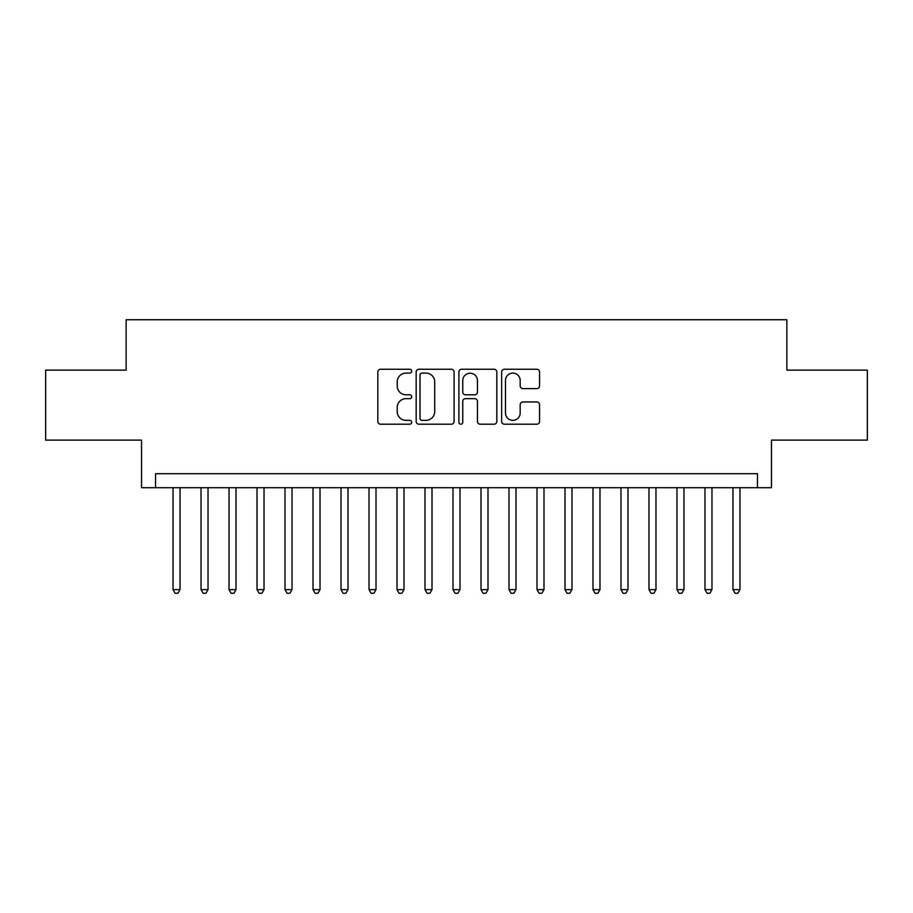 <?xml version="1.0" encoding="UTF-8"?>
<svg xmlns="http://www.w3.org/2000/svg" width="913" height="913" viewBox="0 0 913 913"><rect width="100%" height="100%" fill="white"/><g stroke="black" fill="none" stroke-linecap="round" stroke-linejoin="round"><path stroke-width="1.37" d="M411.706 371.169A1.929 1.929 0 0 0 409.789 369.251L380.584 369.251A2.75 2.75 0 0 0 377.834 371.99L377.834 421.464A2.75 2.75 0 0 0 380.584 424.203L409.789 424.203A1.929 1.929 0 0 0 411.706 422.285A1.929 1.929 0 0 0 409.789 420.357L406 420.357A8.799 8.799 0 0 1 397.212 411.569L397.212 407.449A8.799 8.799 0 0 1 406 398.65L409.789 398.65A1.929 1.929 0 0 0 411.706 396.733A1.929 1.929 0 0 0 409.789 394.804L406 394.804A8.799 8.799 0 0 1 397.212 386.005L397.212 381.885A8.799 8.799 0 0 1 406 373.097L409.789 373.097A1.929 1.929 0 0 0 411.706 371.169M536.81 388.618A2.75 2.75 0 0 0 539.56 385.868L539.56 371.99A2.75 2.75 0 0 0 536.81 369.251L504.387 369.251A2.75 2.75 0 0 0 501.636 371.99L501.636 421.464A2.75 2.75 0 0 0 504.387 424.203L536.81 424.203A2.75 2.75 0 0 0 539.56 421.464L539.56 404.699A2.75 2.75 0 0 0 536.81 401.948L522.932 401.948A2.75 2.75 0 0 0 520.182 404.699L520.182 413.007A7.35 7.35 0 0 1 512.832 420.357A7.35 7.35 0 0 1 505.482 413.007L505.482 380.447A7.35 7.35 0 0 1 512.832 373.097A7.35 7.35 0 0 1 520.182 380.447L520.182 385.868A2.75 2.75 0 0 0 522.932 388.618L536.81 388.618M757.459 487.713L771.462 487.713L771.462 440.123L867.35 440.123L867.35 370.13L786.858 370.13L786.858 319.733L126.142 319.733L126.142 370.13L45.65 370.13L45.65 440.123L141.538 440.123L141.538 487.713L757.459 487.713L757.459 473.721L155.541 473.721L155.541 487.713M454.092 371.99A2.75 2.75 0 0 0 451.353 369.251L418.919 369.251A2.75 2.75 0 0 0 416.168 371.99L416.168 421.464A2.75 2.75 0 0 0 418.919 424.203L451.353 424.203A2.75 2.75 0 0 0 454.092 421.464L454.092 371.99M461.647 369.251L494.081 369.251A2.75 2.75 0 0 1 496.832 371.99L496.832 421.464A2.75 2.75 0 0 1 494.081 424.203L480.204 424.203A2.75 2.75 0 0 1 477.453 421.464L477.453 401.4A2.75 2.75 0 0 0 474.703 398.65L465.504 398.65A2.75 2.75 0 0 0 462.754 401.4L462.754 422.285A1.929 1.929 0 0 1 460.825 424.203A1.929 1.929 0 0 1 458.908 422.285L458.908 371.99A2.75 2.75 0 0 1 461.647 369.251M421.943 373.097A1.929 1.929 0 0 0 420.014 375.015L420.014 418.439A1.929 1.929 0 0 0 421.943 420.357L425.926 420.357A8.799 8.799 0 0 0 434.725 411.569L434.725 381.885A8.799 8.799 0 0 0 425.926 373.097L421.943 373.097M477.453 380.584A7.35 7.35 0 0 0 470.104 373.234A7.35 7.35 0 0 0 462.754 380.584L462.754 392.054A2.75 2.75 0 0 0 465.504 394.804L474.703 394.804A2.75 2.75 0 0 0 477.453 392.054L477.453 380.584M173.036 487.713L173.036 589.627L180.032 589.627L180.032 487.713M180.032 589.627L177.932 593.267L175.136 593.267L173.036 589.627M201.031 487.713L201.031 589.627L208.027 589.627L208.027 487.713M208.027 589.627L205.927 593.267L203.131 593.267L201.031 589.627M229.026 487.713L229.026 589.627L236.022 589.627L236.022 487.713M236.022 589.627L233.922 593.267L231.126 593.267L229.026 589.627M257.021 487.713L257.021 589.627L264.028 589.627L264.028 487.713M264.028 589.627L261.928 593.267L259.121 593.267L257.021 589.627M285.016 487.713L285.016 589.627L292.023 589.627L292.023 487.713M292.023 589.627L289.923 593.267L287.116 593.267L285.016 589.627M313.022 487.713L313.022 589.627L320.018 589.627L320.018 487.713M320.018 589.627L317.918 593.267L315.122 593.267L313.022 589.627M341.017 487.713L341.017 589.627L348.013 589.627L348.013 487.713M348.013 589.627L345.913 593.267L343.117 593.267L341.017 589.627M369.012 487.713L369.012 589.627L376.008 589.627L376.008 487.713M376.008 589.627L373.908 593.267L371.112 593.267L369.012 589.627M397.007 487.713L397.007 589.627L404.003 589.627L404.003 487.713M404.003 589.627L401.903 593.267L399.107 593.267L397.007 589.627M425.002 487.713L425.002 589.627L431.997 589.627L431.997 487.713M431.997 589.627L429.909 593.267L427.101 593.267L425.002 589.627M452.996 487.713L452.996 589.627L460.004 589.627L460.004 487.713M460.004 589.627L457.904 593.267L455.096 593.267L452.996 589.627M481.003 487.713L481.003 589.627L487.999 589.627L487.999 487.713M487.999 589.627L485.899 593.267L483.091 593.267L481.003 589.627M508.998 487.713L508.998 589.627L515.993 589.627L515.993 487.713M515.993 589.627L513.893 593.267L511.097 593.267L508.998 589.627M536.992 487.713L536.992 589.627L543.988 589.627L543.988 487.713M543.988 589.627L541.888 593.267L539.092 593.267L536.992 589.627M564.987 487.713L564.987 589.627L571.983 589.627L571.983 487.713M571.983 589.627L569.883 593.267L567.087 593.267L564.987 589.627M592.982 487.713L592.982 589.627L599.978 589.627L599.978 487.713M599.978 589.627L597.878 593.267L595.082 593.267L592.982 589.627M620.977 487.713L620.977 589.627L627.984 589.627L627.984 487.713M627.984 589.627L625.884 593.267L623.077 593.267L620.977 589.627M648.972 487.713L648.972 589.627L655.979 589.627L655.979 487.713M655.979 589.627L653.879 593.267L651.072 593.267L648.972 589.627M676.978 487.713L676.978 589.627L683.974 589.627L683.974 487.713M683.974 589.627L681.874 593.267L679.078 593.267L676.978 589.627M704.973 487.713L704.973 589.627L711.969 589.627L711.969 487.713M711.969 589.627L709.869 593.267L707.073 593.267L704.973 589.627M732.968 487.713L732.968 589.627L739.964 589.627L739.964 487.713M739.964 589.627L737.864 593.267L735.068 593.267L732.968 589.627"/></g></svg>
